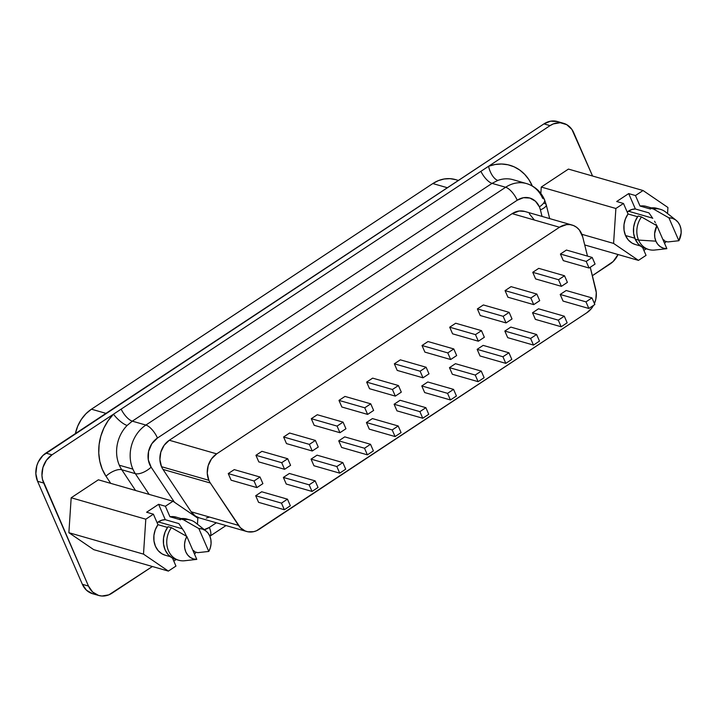 <?xml version="1.0" encoding="UTF-8"?>
<svg xmlns="http://www.w3.org/2000/svg" width="717" height="717" viewBox="0 0 717 717"><rect width="100%" height="100%" fill="white"/><g stroke="black" fill="none" stroke-linecap="round" stroke-linejoin="round"><path stroke-width="1.08" d="M513.139 179.725A32.48 27.273 106 0 0 497.84 180.424L492.05 183.364L505.646 187.262A32.48 27.273 -74 0 1 526.592 183.588A32.48 27.273 -74 0 1 542.608 198.304A12.996 4.947 156.5 0 1 544.553 199.792A12.996 4.947 156.5 0 1 539.399 206.855A19.493 16.366 -74 0 1 540.412 209.875A12.996 3.997 -14 0 0 546.255 204.847M544.302 203.332A12.996 3.997 166 0 1 546.237 204.793L544.526 199.72C540.878 191.591 534.9 186.214 526.592 183.588L513.022 179.698A32.48 27.273 106 0 0 497.84 180.424A12.996 5.996 69.5 0 1 488.573 166.272A45.476 38.18 -74 0 1 532.247 185.846A45.476 38.18 -74 0 1 532.301 185.981M628.361 211.183L652.631 218.156L628.361 211.183M199.362 517.907L195.293 516.007L191.17 511.786L162.992 469.411L210.341 483.016A19.493 16.366 -74 0 1 208.862 480.291L161.513 466.695A19.493 16.366 106 0 0 162.992 469.411A19.493 16.366 -74 0 1 161.513 466.695L159.9 459.615L160.823 452.104L164.13 445.311L169.32 440.256L512.162 213.648L519.171 211.004L524.826 211.47M532.247 185.846L528.931 179.698L524.719 174.383L519.726 170.046L514.098 166.819L507.994 164.785L501.577 164.014L495.044 164.516L488.573 166.272L480.91 171.336A12.996 5.037 -123.5 0 0 492.05 183.364A12.996 5.037 56.5 0 1 480.91 171.336L121.146 409.129A12.996 5.037 -123.5 0 0 132.295 421.157A12.996 5.037 56.5 0 1 121.146 409.129L113.483 414.193A12.996 3.827 -135.5 0 0 127.133 425.45A12.996 3.827 44.5 0 1 113.483 414.193L51.991 454.838L113.483 414.193A45.476 38.18 -74 0 0 105.982 476.222L102.271 469.259L99.842 461.479L98.767 453.162L99.107 444.612L100.828 436.151L103.884 428.067L108.15 420.655L113.483 414.193L550.064 125.627A20.793 17.459 -74 0 1 563.472 123.279A20.793 17.459 -74 0 1 573.717 132.69L592.556 176.015L571.915 129.454L566.762 124.677L560.237 122.732L553.327 123.907L550.064 125.627L488.573 166.272A12.996 5.996 -110.5 0 0 497.84 180.424L492.05 183.364L132.295 421.157L127.133 425.45A32.48 27.273 106 0 0 119.309 465.216A32.48 27.273 106 0 0 121.773 469.752A12.996 5.745 -33.6 0 0 105.982 476.222L110.723 483.357L105.982 476.222A12.996 5.745 146.4 0 1 121.773 469.752L135.558 490.491L121.773 469.752L135.334 473.65A32.48 27.273 -74 0 1 132.878 469.115L119.309 465.216A32.48 27.273 106 0 0 121.773 469.752L135.334 473.65L149.127 494.389L135.334 473.65A12.996 5.745 -33.6 0 0 151.135 467.179L174.446 502.241L151.135 467.179A12.996 5.745 146.4 0 1 135.334 473.65A32.48 27.273 106 0 1 132.878 469.115A32.48 27.273 -74 0 1 145.883 425.056L505.646 187.262L492.05 183.364L132.295 421.157L145.883 425.056L132.295 421.157L127.133 425.45A32.48 27.273 106 0 0 119.309 465.216L132.878 469.115A32.48 27.273 106 0 1 145.883 425.056A12.996 5.037 56.5 0 1 157.462 438.024L151.798 443.76L148.544 451.522L148.302 459.848L151.135 467.179A19.493 16.366 -74 0 1 157.462 438.024A12.996 5.037 -123.5 0 0 145.883 425.056L505.646 187.262A12.996 5.037 56.5 0 1 517.217 200.231L157.462 438.024L517.217 200.231A19.493 16.366 -74 0 1 539.399 206.855L535.5 201.28L529.926 198.071L523.5 197.704L517.217 200.231A12.996 5.037 -123.5 0 0 505.646 187.262A32.48 27.273 106 0 1 526.601 183.597M661.71 249.274L666.873 248.665A15.595 13.094 -74 0 1 655.894 241.172L638.569 240.078A20.918 17.567 106 0 0 654.684 250.036L661.71 249.274M645.65 248.629L642.262 247.222L638.148 243.834L635.181 239.111A20.918 17.567 106 0 0 645.497 248.584L648.885 249.552A20.918 17.567 -74 0 1 638.569 240.078L635.181 239.111L633.631 233.446L633.622 227.352L635.163 221.347L638.112 215.978A20.918 17.567 106 0 0 635.181 239.111L638.569 240.078A20.918 17.567 -74 0 1 641.509 216.946L638.112 215.978L641.509 216.946A20.918 17.567 106 0 0 638.569 240.078L655.894 241.172A15.595 13.094 -74 0 1 656.915 225.756L641.509 216.946L656.915 225.756L654.63 233.5L654.818 237.479L655.894 241.172L657.794 244.327L660.375 246.72L663.476 248.199L666.873 248.665L656.915 225.756L666.873 248.665M655.822 249.875A20.918 17.567 -74 0 1 648.885 249.552M635.396 244.533L632.062 243.117L628.262 239.935L625.52 235.526L634.814 238.196L625.52 235.526A19.816 16.634 106 0 0 635.289 244.497L640.38 245.967M182.548 528.868L158.278 521.895L182.548 528.868M165.304 555.245L161.97 553.829L158.17 550.647L155.428 546.237L153.976 540.985L153.922 535.321L155.293 529.729L157.955 524.683L153.393 514.179L145.802 519.198L71.18 497.768L98.354 479.807L172.976 501.237L197.847 518.203L197.444 524.235L197.847 518.203L172.976 501.237L165.385 506.256L158.6 504.302L165.295 519.7L161.8 520.192L157.131 522.774A14.681 12.332 -74 0 1 165.295 519.7L178.865 523.598L184.484 531.969L186.528 536.298L184.484 531.969L178.865 523.598L165.295 519.7L158.6 504.302L146.609 512.234L153.393 514.179L145.802 519.198L143.499 554.124L168.361 571.099L175.961 566.08L172.492 558.104L175.961 566.08L168.361 571.099L93.748 549.661L68.877 532.695L71.18 497.768L98.354 479.807L172.976 501.237L165.385 506.256L169.947 516.751L180.46 519.771L180.021 518.758L183.418 519.735L198.824 528.546A15.595 13.094 -74 0 1 205.967 530.965A15.595 13.094 -74 0 1 209.794 536.038A15.595 13.094 -74 0 1 208.781 551.445L197.731 552.664L194.334 551.687L193.895 550.674L192.873 550.378L193.895 550.674L194.334 551.687L197.731 552.664L208.781 551.445L210.35 547.707L211.067 543.71L210.879 539.731L209.794 536.038L207.903 532.883L205.313 530.481L202.221 529.003L198.824 528.546L208.781 551.445L198.824 528.546M205.967 530.965L195.526 522.72A20.918 17.567 106 0 0 183.418 519.735A20.918 17.567 -74 0 1 190.355 520.058L186.958 519.081A20.918 17.567 106 0 0 180.021 518.758L187.128 519.126M181.24 518.588L176.14 517.118A19.816 16.634 106 0 0 169.947 516.751L176.283 517.163M51.991 454.838L46.462 460.224L42.93 467.475L41.953 475.488L42.482 479.395L88.469 586.058L92.618 592L98.57 595.433L101.948 596.024L108.859 594.85L152.389 566.511L112.121 593.12A20.793 17.459 -74 0 1 98.722 595.477A20.793 17.459 -74 0 1 88.469 586.058L43.674 483.034A20.793 17.459 -74 0 1 51.991 454.838L45.888 453.081L51.991 454.838M194.397 553.891L195.544 553.139L195.616 552.054L195.544 553.139L194.397 553.891M93.748 549.661L168.361 571.099L143.499 554.124L68.877 532.695L71.18 497.768L145.802 519.198L143.499 554.124L68.877 532.695L93.748 549.661M173.783 561.079L176.167 559.511L173.783 561.079M183.418 519.735L180.021 518.758L180.46 519.771L169.947 516.751L165.385 506.256L158.6 504.302L146.609 512.234L153.393 514.179L157.955 524.683L167.509 527.425L157.955 524.683A19.816 16.634 106 0 0 165.197 555.209L170.296 556.679M175.566 559.341L172.179 557.934L168.056 554.555L165.098 549.822L163.539 544.158L163.539 538.064L165.08 532.059L168.029 526.69A20.918 17.567 106 0 0 175.405 559.296L178.802 560.264A20.918 17.567 -74 0 1 171.426 527.658L168.029 526.69L171.426 527.658A20.918 17.567 106 0 0 168.253 550.226A20.918 17.567 106 0 0 184.601 560.757L196.79 559.377A15.595 13.094 -74 0 1 186.832 536.468L171.426 527.658L186.832 536.468L185.255 540.215L184.547 544.212L184.735 548.191L185.811 551.884L187.711 555.039L190.292 557.432L193.393 558.91L196.79 559.377L186.832 536.468L196.79 559.377M185.739 560.586A20.918 17.567 -74 0 1 178.802 560.264M651.323 207.876L646.223 206.406A19.816 16.634 106 0 0 640.03 206.039L635.468 195.544L628.684 193.59L635.379 208.988L631.892 209.481L627.214 212.062A14.681 12.332 -74 0 1 635.379 208.988L628.684 193.59L616.692 201.522L623.476 203.467L615.885 208.486L541.263 187.056L540.842 193.429L541.263 187.056L568.438 169.087L643.059 190.525L667.93 207.491L667.536 213.523L667.93 207.491L643.059 190.525L635.468 195.544L628.684 193.59L616.692 201.522L623.476 203.467L628.038 213.971L637.601 216.713L628.038 213.971A19.816 16.634 106 0 0 625.52 235.526L624.059 230.274L624.014 224.609L625.376 219.017L628.038 213.971L623.476 203.467L615.885 208.486L613.582 243.413L638.453 260.388L646.044 255.369L642.575 247.392L646.044 255.369L638.453 260.388L584.713 244.945L638.453 260.388L613.582 243.413L581.872 234.307L613.582 243.413L615.885 208.486L541.263 187.056L568.438 169.087L643.059 190.525L635.468 195.544L640.03 206.039L644.924 206.102M592.359 275.704L613.16 261.517L618.045 254.517A20.793 17.459 -74 0 1 610.194 263.919L592.359 275.704M572.085 225.039L524.727 211.443A19.493 16.366 106 0 0 512.162 213.648L559.511 227.244L512.162 213.648L169.32 440.256L216.668 453.861L559.511 227.244A19.493 16.366 -74 0 1 572.085 225.039A19.493 16.366 -74 0 1 582.706 236.888L587.492 256.112L582.706 236.888L579.318 229.924L576.674 227.352L573.564 225.559L570.123 224.627L566.52 224.609L559.511 227.244L216.668 453.861L211.479 458.907L208.172 465.709L207.249 473.22L208.862 480.291A19.493 16.366 106 0 0 210.341 483.016L240.401 527.721L245.169 530.974L247.903 531.79L253.657 531.682L256.507 530.759L586.909 312.693L591.606 308.31L593.515 305.388A19.493 16.366 -74 0 1 586.909 312.693L259.213 529.289A19.493 16.366 -74 0 1 246.648 531.494A19.493 16.366 -74 0 1 238.519 525.391L191.17 511.786A19.493 16.366 106 0 0 199.299 517.889L246.648 531.494M594.42 303.551L595.827 299.195L596.266 292.509L590.261 267.253L595.737 289.274A19.493 16.366 -74 0 1 594.42 303.551M286.253 484.038L283.376 477.432L289.372 473.462L315.148 480.874L289.372 473.462L283.376 477.432L309.152 484.835L312.029 491.441L286.253 484.038L283.376 477.432L309.152 484.835L312.029 491.441L318.025 487.479L315.148 480.874L309.152 484.835L315.148 480.874L318.025 487.479L312.029 491.441L286.253 484.038M341.615 447.444L338.738 440.838L344.734 436.868L370.519 444.28L344.734 436.868L338.738 440.838L364.523 448.242L367.391 454.847L341.615 447.444L338.738 440.838L364.523 448.242L367.391 454.847L373.387 450.885L370.519 444.28L364.523 448.242L370.519 444.28L373.387 450.885L367.391 454.847L341.615 447.444M396.976 410.85L394.108 404.245L400.104 400.274L425.88 407.686L400.104 400.274L394.108 404.245L419.884 411.648L422.752 418.253L396.976 410.85L394.108 404.245L419.884 411.648L422.752 418.253L428.748 414.292L425.88 407.686L419.884 411.648L425.88 407.686L428.748 414.292L422.752 418.253L396.976 410.85M452.337 374.256L449.469 367.651L455.465 363.689L481.241 371.092L455.465 363.689L449.469 367.651L475.246 375.054L478.122 381.668L452.337 374.256L449.469 367.651L475.246 375.054L478.122 381.668L484.118 377.698L481.241 371.092L475.246 375.054L481.241 371.092L484.118 377.698L478.122 381.668L452.337 374.256M507.708 337.662L504.831 331.057L510.827 327.095L536.603 334.498L510.827 327.095L504.831 331.057L530.607 338.46L533.484 345.074L507.708 337.662L504.831 331.057L530.607 338.46L533.484 345.074L539.48 341.104L536.603 334.498L530.607 338.46L536.603 334.498L539.48 341.104L533.484 345.074L507.708 337.662M563.069 301.077L560.192 294.463L566.188 290.502L591.964 297.905L566.188 290.502L560.192 294.463L585.968 301.866L588.845 308.48L563.069 301.077L560.192 294.463L585.968 301.866L588.845 308.48L594.841 304.51L591.964 297.905L585.968 301.866L591.964 297.905L594.841 304.51L588.845 308.48L563.069 301.077M258.801 461.891L255.933 455.286L261.929 451.325L287.705 458.728L261.929 451.325L255.933 455.286L281.709 462.689L284.586 469.303L258.801 461.891L255.933 455.286L281.709 462.689L284.586 469.303L290.582 465.333L287.705 458.728L281.709 462.689L287.705 458.728L290.582 465.333L284.586 469.303L258.801 461.891M314.171 425.298L311.295 418.692L317.29 414.731L343.067 422.134L317.29 414.731L311.295 418.692L337.071 426.095L339.948 432.709L314.171 425.298L311.295 418.692L337.071 426.095L339.948 432.709L345.944 428.739L343.067 422.134L337.071 426.095L343.067 422.134L345.944 428.739L339.948 432.709L314.171 425.298M369.533 388.713L366.656 382.098L372.652 378.137L398.428 385.54L372.652 378.137L366.656 382.098L392.432 389.501L395.309 396.116L369.533 388.713L366.656 382.098L392.432 389.501L395.309 396.116L401.305 392.145L398.428 385.54L392.432 389.501L398.428 385.54L401.305 392.145L395.309 396.116L369.533 388.713M424.894 352.119L422.017 345.504L428.013 341.543L453.789 348.946L428.013 341.543L422.017 345.504L447.793 352.907L450.67 359.522L424.894 352.119L422.017 345.504L447.793 352.907L450.67 359.522L456.666 355.56L453.789 348.946L447.793 352.907L453.789 348.946L456.666 355.56L450.67 359.522L424.894 352.119M480.256 315.525L477.379 308.91L483.375 304.949L509.16 312.352L483.375 304.949L477.379 308.91L503.164 316.314L506.032 322.928L480.256 315.525L477.379 308.91L503.164 316.314L506.032 322.928L512.028 318.966L509.16 312.352L503.164 316.314L509.16 312.352L512.028 318.966L506.032 322.928L480.256 315.525M535.617 278.931L532.749 272.317L538.745 268.355L564.521 275.758L538.745 268.355L532.749 272.317L558.525 279.72L561.402 286.334L535.617 278.931L532.749 272.317L558.525 279.72L561.402 286.334L567.398 282.373L564.521 275.758L558.525 279.72L564.521 275.758L567.398 282.373L561.402 286.334L535.617 278.931M563.302 260.63L560.425 254.024L566.421 250.054L592.197 257.466L566.421 250.054L560.425 254.024L586.201 261.427L589.078 268.033L563.302 260.63L560.425 254.024L586.201 261.427L589.078 268.033L595.074 264.071L592.197 257.466L586.201 261.427L592.197 257.466L595.074 264.071L589.078 268.033L563.302 260.63M507.941 297.223L505.064 290.618L511.06 286.648L536.836 294.051L511.06 286.648L505.064 290.618L530.84 298.021L533.717 304.626L507.941 297.223L505.064 290.618L530.84 298.021L533.717 304.626L539.713 300.665L536.836 294.051L530.84 298.021L536.836 294.051L539.713 300.665L533.717 304.626L507.941 297.223M452.579 333.817L449.702 327.203L455.698 323.242L481.474 330.645L455.698 323.242L449.702 327.203L475.479 334.615L478.356 341.22L452.579 333.817L449.702 327.203L475.479 334.615L478.356 341.22L484.351 337.259L481.474 330.645L475.479 334.615L481.474 330.645L484.351 337.259L478.356 341.22L452.579 333.817M397.209 370.411L394.341 363.797L400.337 359.835L426.113 367.238L400.337 359.835L394.341 363.797L420.117 371.209L422.994 377.814L397.209 370.411L394.341 363.797L420.117 371.209L422.994 377.814L428.99 373.853L426.113 367.238L420.117 371.209L426.113 367.238L428.99 373.853L422.994 377.814L397.209 370.411M341.848 407.005L338.971 400.391L344.976 396.429L370.752 403.832L344.976 396.429L338.971 400.391L364.756 407.794L367.624 414.408L341.848 407.005L338.971 400.391L364.756 407.794L367.624 414.408L373.62 410.447L370.752 403.832L364.756 407.794L370.752 403.832L373.62 410.447L367.624 414.408L341.848 407.005M286.486 443.599L283.609 436.985L289.605 433.023L315.381 440.426L289.605 433.023L283.609 436.985L309.385 444.388L312.262 451.002L286.486 443.599L283.609 436.985L309.385 444.388L312.262 451.002L318.258 447.041L315.381 440.426L309.385 444.388L315.381 440.426L318.258 447.041L312.262 451.002L286.486 443.599M231.125 480.193L228.248 473.578L234.244 469.617L260.02 477.02L234.244 469.617L228.248 473.578L254.024 480.982L256.901 487.596L231.125 480.193L228.248 473.578L254.024 480.982L256.901 487.596L262.897 483.634L260.02 477.02L254.024 480.982L260.02 477.02L262.897 483.634L256.901 487.596L231.125 480.193M535.384 319.37L532.516 312.755L538.512 308.794L564.288 316.197L538.512 308.794L532.516 312.755L558.292 320.158L561.16 326.773L535.384 319.37L532.516 312.755L558.292 320.158L561.16 326.773L567.156 322.811L564.288 316.197L558.292 320.158L564.288 316.197L567.156 322.811L561.16 326.773L535.384 319.37M480.023 355.964L477.146 349.349L483.141 345.388L508.927 352.791L483.141 345.388L477.146 349.349L502.931 356.752L505.799 363.367L480.023 355.964L477.146 349.349L502.931 356.752L505.799 363.367L511.795 359.405L508.927 352.791L502.931 356.752L508.927 352.791L511.795 359.405L505.799 363.367L480.023 355.964M424.661 392.558L421.784 385.943L427.78 381.982L453.556 389.385L427.78 381.982L421.784 385.943L447.56 393.346L450.437 399.961L424.661 392.558L421.784 385.943L447.56 393.346L450.437 399.961L456.433 395.999L453.556 389.385L447.56 393.346L453.556 389.385L456.433 395.999L450.437 399.961L424.661 392.558M369.3 429.151L366.423 422.537L372.419 418.576L398.195 425.979L372.419 418.576L366.423 422.537L392.199 429.94L395.076 436.554L369.3 429.151L366.423 422.537L392.199 429.94L395.076 436.554L401.072 432.593L398.195 425.979L392.199 429.94L398.195 425.979L401.072 432.593L395.076 436.554L369.3 429.151M313.938 465.745L311.061 459.131L317.057 455.17L342.834 462.573L317.057 455.17L311.061 459.131L336.838 466.534L339.715 473.148L313.938 465.745L311.061 459.131L336.838 466.534L339.715 473.148L345.711 469.187L342.834 462.573L336.838 466.534L342.834 462.573L345.711 469.187L339.715 473.148L313.938 465.745M258.568 502.339L255.7 495.725L261.696 491.763L287.472 499.166L261.696 491.763L255.7 495.725L281.476 503.128L284.353 509.742L258.568 502.339L255.7 495.725L281.476 503.128L284.353 509.742L290.349 505.781L287.472 499.166L281.476 503.128L287.472 499.166L290.349 505.781L284.353 509.742L258.568 502.339M91.453 409.192A35.079 29.46 106 0 0 75.384 433.588L77.705 426.194L81.263 419.517L85.923 413.754L91.453 409.192L105.982 413.368L91.453 409.192L432.826 183.552L91.453 409.192M447.354 187.729L432.826 183.552L447.354 187.729M458.396 180.433L455.447 179.582A35.079 29.46 106 0 0 432.826 183.552L438.338 180.648L444.137 178.999L449.998 178.658L455.698 179.662M563.472 123.279L557.36 121.523A20.793 17.459 106 0 0 543.961 123.88L550.064 125.627L543.961 123.88L45.888 453.081A20.793 17.459 106 0 0 37.571 481.286L43.674 483.034L37.571 481.286L82.365 584.31L88.469 586.058L82.365 584.31A20.793 17.459 106 0 0 92.61 593.721L98.722 595.477M557.512 121.567L550.656 121.173L543.961 123.88L42.921 455.483L38.297 461.927L36.827 465.718L35.85 473.731L37.571 481.286L82.365 584.31L86.515 590.252L92.466 593.676M549.679 218.604L546.237 204.793A12.996 3.997 166 0 1 540.412 209.875L542.043 216.409L540.412 209.875A19.493 16.366 106 0 0 539.399 206.855A12.996 4.947 -23.5 0 0 544.553 199.792M203.753 529.836L209.319 527.443L216.355 522.792L209.319 527.443A12.996 5.037 56.5 0 1 209.866 536.208A12.996 5.037 -123.5 0 0 209.319 527.443A19.493 16.366 -74 0 1 204.354 529.693M529.325 213.756L534.013 219.554M209.158 517.154L206.308 518.077M162.992 469.411L210.341 483.016L238.519 525.391L191.17 511.786L162.992 469.411M169.32 440.256A19.493 16.366 106 0 0 161.513 466.695L208.862 480.291A19.493 16.366 -74 0 1 216.668 453.861L169.32 440.256M664.489 243.171L665.627 242.418L665.699 241.342L665.627 242.418L664.489 243.171M643.866 250.367L646.25 248.799L643.866 250.367M653.501 209.023L668.907 217.834A15.595 13.094 -74 0 1 676.05 220.244L665.609 212.008A20.918 17.567 106 0 0 653.501 209.023L650.104 208.047L653.501 209.023A20.918 17.567 -74 0 1 660.438 209.337L657.05 208.369A20.918 17.567 106 0 0 650.104 208.047L650.552 209.059L640.03 206.039L650.552 209.059L650.104 208.047L657.22 208.414M663.987 239.962L662.965 239.666L663.987 239.962L664.426 240.975L663.987 239.962M667.814 241.943L664.426 240.975L667.814 241.943L678.865 240.733L681.15 232.998L680.962 229.01L679.886 225.317L677.986 222.171L675.405 219.769L672.304 218.291L668.907 217.834L678.865 240.733L667.814 241.943M676.05 220.244A15.595 13.094 -74 0 1 678.865 240.733L668.907 217.834M656.593 225.523L656.028 224.098L656.593 225.523M655.338 222.664L654.54 221.212L655.338 222.664M652.766 218.353L648.948 212.886L652.766 218.353M635.379 208.988L648.948 212.886L635.379 208.988M209.875 536.217L225.998 525.561"/></g></svg>
